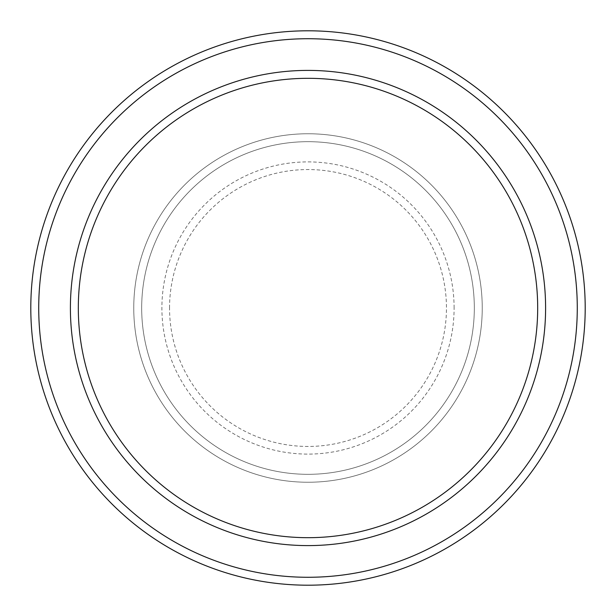 <?xml version="1.0" encoding="UTF-8"?>
<svg xmlns="http://www.w3.org/2000/svg" width="616" height="616" viewBox="0 0 616 616"><rect width="100%" height="100%" fill="white"/><g stroke="black" fill="none" stroke-linecap="round" stroke-linejoin="round"><path stroke-width="0.46" stroke-dasharray="3.08 2.31" d="M133.757 308A174.243 174.243 0 0 0 308 482.243A174.243 174.243 0 0 0 482.243 308A174.243 174.243 0 0 0 308 133.757A174.243 174.243 0 0 0 133.757 308A174.243 174.243 0 0 0 308 482.243A174.243 174.243 0 0 0 482.243 308A174.243 174.243 0 0 0 308 133.757A174.243 174.243 0 0 0 133.757 308A174.243 174.243 0 0 0 308 482.243A174.243 174.243 0 0 0 482.243 308A174.243 174.243 0 0 0 308 133.757A174.243 174.243 0 0 0 133.757 308A174.243 174.243 0 0 0 308 482.243A174.243 174.243 0 0 0 482.243 308A174.243 174.243 0 0 0 308 133.757A174.243 174.243 0 0 0 133.757 308A174.243 174.243 0 0 0 308 482.243A174.243 174.243 0 0 0 482.243 308A174.243 174.243 0 0 0 308 133.757A174.243 174.243 0 0 0 133.757 308A174.243 174.243 0 0 0 308 482.243A174.243 174.243 0 0 0 482.243 308A174.243 174.243 0 0 0 308 133.757A174.243 174.243 0 0 0 133.757 308A174.243 174.243 0 0 0 308 482.243A174.243 174.243 0 0 0 482.243 308A174.243 174.243 0 0 0 308 133.757A174.243 174.243 0 0 0 133.757 308A174.243 174.243 0 0 0 308 482.243A174.243 174.243 0 0 0 482.243 308A174.243 174.243 0 0 0 308 133.757A174.243 174.243 0 0 0 133.757 308M141.68 308A166.32 166.32 0 0 0 308 474.32A166.32 166.32 0 0 0 474.32 308A166.32 166.32 0 0 0 308 141.68A166.32 166.32 0 0 0 141.68 308A166.32 166.32 0 0 0 308 474.32A166.32 166.32 0 0 0 474.32 308A166.32 166.32 0 0 0 308 141.68A166.32 166.32 0 0 0 141.68 308A166.32 166.32 0 0 0 308 474.32A166.32 166.32 0 0 0 474.32 308A166.32 166.32 0 0 0 308 141.68A166.32 166.32 0 0 0 141.68 308A166.32 166.32 0 0 0 308 474.32A166.32 166.32 0 0 0 474.32 308A166.32 166.32 0 0 0 308 141.68A166.32 166.32 0 0 0 141.68 308A166.32 166.32 0 0 0 308 474.32A166.32 166.32 0 0 0 474.32 308A166.32 166.32 0 0 0 308 141.68A166.32 166.32 0 0 0 141.68 308M78.317 308A229.683 229.683 0 0 1 308 78.317A229.683 229.683 0 0 1 537.683 308A229.683 229.683 0 0 1 308 537.683A229.683 229.683 0 0 1 78.317 308A229.683 229.683 0 0 0 308 537.683A229.683 229.683 0 0 0 537.683 308A229.683 229.683 0 0 1 308 537.683A229.683 229.683 0 0 1 78.317 308A229.683 229.683 0 0 1 308 78.317A229.683 229.683 0 0 1 537.683 308A229.683 229.683 0 0 0 308 78.317A229.683 229.683 0 0 0 78.317 308M545.599 308A237.599 237.599 0 0 0 308 70.401A237.599 237.599 0 0 0 70.401 308A237.599 237.599 0 0 0 308 545.599A237.599 237.599 0 0 0 545.599 308A237.599 237.599 0 0 0 308 70.401A237.599 237.599 0 0 0 70.401 308A237.599 237.599 0 0 0 308 545.599A237.599 237.599 0 0 0 545.599 308A237.599 237.599 0 0 0 308 70.401A237.599 237.599 0 0 0 70.401 308A237.599 237.599 0 0 0 308 545.599A237.599 237.599 0 0 0 545.599 308A237.599 237.599 0 0 1 308 545.599A237.599 237.599 0 0 1 70.401 308A237.599 237.599 0 0 0 308 545.599A237.599 237.599 0 0 0 545.599 308A237.599 237.599 0 0 0 308 70.401A237.599 237.599 0 0 0 70.401 308A237.599 237.599 0 0 1 308 70.401A237.599 237.599 0 0 1 545.599 308M585.2 308A277.2 277.2 0 0 0 308 30.8A277.2 277.2 0 0 0 30.8 308A277.2 277.2 0 0 0 308 585.2A277.2 277.2 0 0 0 585.2 308M169.546 308A138.454 138.454 0 0 1 308 169.546A138.454 138.454 0 0 1 446.454 308A138.454 138.454 0 0 1 308 446.454A138.454 138.454 0 0 1 169.546 308M454.1 308A146.1 146.1 0 0 0 308 161.9A146.1 146.1 0 0 0 161.9 308A146.1 146.1 0 0 0 308 454.1A146.1 146.1 0 0 0 454.1 308"/><path stroke-width="0.92" d="M537.683 308A229.683 229.683 0 0 0 308 78.317A229.683 229.683 0 0 0 78.317 308A229.683 229.683 0 0 0 308 537.683A229.683 229.683 0 0 0 537.683 308M70.401 308A237.599 237.599 0 0 1 308 70.401A237.599 237.599 0 0 1 545.599 308A237.599 237.599 0 0 1 308 545.599A237.599 237.599 0 0 1 70.401 308M577.277 308A269.277 269.277 0 0 0 308 38.723A269.277 269.277 0 0 0 38.723 308A269.277 269.277 0 0 0 308 577.277A269.277 269.277 0 0 0 577.277 308M30.8 308A277.2 277.2 0 0 1 308 30.8A277.2 277.2 0 0 1 585.2 308A277.2 277.2 0 0 1 308 585.2A277.2 277.2 0 0 1 30.8 308"/></g></svg>
